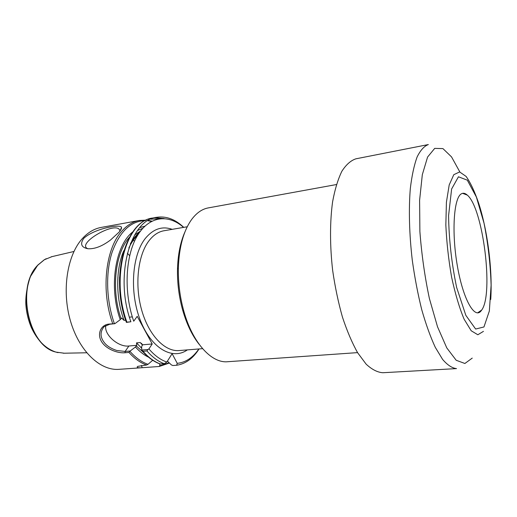 <?xml version="1.0" encoding="UTF-8"?>
<svg xmlns="http://www.w3.org/2000/svg" width="517" height="517" viewBox="0 0 517 517"><rect width="100%" height="100%" fill="white"/><g stroke="black" fill="none" stroke-linecap="round" stroke-linejoin="round"><path stroke-width="0.78" d="M199.135 344.322C192.175 335.533 186.682 324.101 182.65 310.038C178.947 296.648 177.228 283.006 177.499 269.118C177.926 254.493 180.42 242.059 184.989 231.816M167.411 361.163L171.379 364.892L172.82 365.525L176.659 365.254L177.253 363.361L172.109 353.693L166.855 362.049L164.296 363.742L159.966 363.949M177.253 363.361C185.771 362.385 192.97 357.583 198.864 348.962M183.574 227.39C168.322 213.799 149.045 215.899 137.218 235.985C125.36 255.934 123.595 292.383 133.729 321.206L137.212 316.333L152.218 343.967L148.909 348.93C154.602 355.547 160.587 359.922 166.855 362.049M147.881 349.531L146.951 350.953L143.002 351.276L141.755 350.048L147.881 349.531L148.909 348.93M146.951 350.953C152.463 357.253 158.247 361.519 164.296 363.742M176.659 365.254C185.603 363.878 193.067 358.443 199.051 348.943M130.194 351.011L128.946 352.432L125.101 352.749C117.417 353.466 105.843 349.027 101.39 341.349C96.905 333.639 100.983 324.863 108.854 324.088L114.832 323.7L109.714 324.237L104.04 326.705C99.729 332.127 100.091 337.763 105.132 343.611C107.71 346.461 111.575 348.749 116.726 350.474L125.114 351.437L130.194 351.011L135.441 346.991L136.772 345.311L136.514 342.868L140.243 342.532L142.595 344.807L141.664 346.455L141.755 350.048M152.709 360.265L148.011 364.317L146.55 365.021L137.651 366.391C136.501 367.438 137.58 367.91 140.902 367.8L159.139 366.488L159.798 365.713L159.695 363.852M135.441 346.991C139.609 351.618 143.972 355.011 148.541 357.169M146.292 220.126L139.344 220.468L101.145 227.428C94.256 228.688 87.993 232.404 82.352 238.583C67.152 255.204 61.581 290.554 70.441 320.883C79.217 351.276 100.292 370.902 118.994 369.338L140.902 367.8M134.498 241.245L133.399 240.082M83.754 238.35C94.404 228.365 121.405 223.764 121.489 227.396C121.734 228.346 120.933 229.923 119.084 232.127L110.619 239.92C102.256 246.241 94.669 249.181 87.858 248.735C81.298 247.404 79.935 243.94 83.754 238.35M183.761 227.364C175.153 219.214 166.119 215.867 156.651 217.314C130.284 219.602 114.263 276.44 130.898 321.755L126.394 322.401C109.643 277.435 125.618 220.597 152.858 218.006C126.374 220.32 110.257 277.009 126.911 322.175L130.898 321.755M126.361 322.324L126.911 322.175M125.644 320.191L124.041 320.366L121.631 318.039L120.241 319.687L114.832 323.7M144.863 226.162L139.797 227.629M132.791 231.9C115.246 245.181 108.583 287.038 120.241 319.687M127.324 253.24L129.651 255.676M87.787 248.729L86.727 248.134C78.862 242.486 112.661 222.769 119.097 229.109L120.034 230.937M105.83 325.426C103.665 334.454 118.257 347.385 128.901 346.002L136.772 345.311M142.595 344.807L152.218 343.967M132.313 316.869L129.424 317.186M141.4 365.422L142.156 367.677M336.425 184.55L208.267 207.905C202.16 209.023 196.66 212.823 191.762 219.318C183.58 230.66 179.115 246.9 178.359 268.026C178.081 282.573 179.877 296.861 183.748 310.885C192.531 342.913 211.582 363.406 227.609 361.726L357.564 352.62M52.043 256.619L44.417 259.708L38.284 264.788C15.749 286.14 28.209 345.899 56.036 352.109L64.186 353.214M481.198 310.743L481.747 309.98C493.819 293.714 483.027 207.886 467.297 195.109C465.184 193.184 463.193 192.763 461.345 193.849C453.777 197.759 451.457 232.243 457.351 265.887C463.148 299.608 474.703 319.661 481.198 310.743M382.832 372.731C377.468 372.363 371.91 369.513 366.152 364.175L357.635 352.743C352.096 342.861 347.036 330.99 342.461 317.141C338.292 302.4 335.022 286.819 332.651 270.391C329.833 245.653 329.859 221.69 332.599 201.804C334.887 189.429 337.982 179.231 341.886 171.23C346.144 164.632 350.823 160.49 355.922 158.809L428.354 144.56C424.205 146.085 420.463 150.201 417.141 156.903C414.143 165.097 411.868 175.631 410.324 188.498C408.611 209.204 409.264 234.337 412.301 260.374C414.731 277.681 417.878 294.115 421.736 309.677C425.918 324.308 430.428 336.851 435.275 347.308L442.61 359.425C447.489 365.092 452.129 368.156 456.53 368.602L382.832 372.731M172.187 229.341C162.319 225.864 153.433 228.811 145.529 238.182C131.964 254.771 129.269 292.467 140.417 320.514C151.423 348.704 172.633 360.381 187.348 349.893M143.002 351.276C148.534 357.557 154.331 361.803 160.406 364.026M140.243 342.532L142.53 345.136M136.514 342.868L141.71 348.29M136.204 345.879L143.849 352.723M130.025 351.437C135.719 357.854 141.716 362.152 148.011 364.317M159.798 365.713L169.137 362.792M128.946 352.432C134.53 358.636 140.398 362.831 146.55 365.021M139.344 220.468C132.714 221.677 126.697 225.431 121.301 231.726C105.339 249.601 100.925 291.401 112.725 323.674M164.089 218.523L154.77 217.735M159.501 218.73L150.693 219.195M119.576 276.996C119.136 290.541 120.816 303.828 124.597 316.837M139.713 232.114C136.178 235.022 133.056 238.919 130.355 243.811M140.54 230.996L134.556 235.035M123.783 250.719C115.666 269.111 115.646 297.928 124.041 320.366M142.782 228.288L137.496 230.524M129.34 237.374C115.136 252.949 110.961 289.701 121.043 318.595M151.462 221.379L147.797 220.74M145.348 220.597C130.665 220.966 119.537 231.642 111.976 252.626C105.449 273.086 106.328 300.978 114.399 323.668M187.244 226.763L164.057 230.737C158.583 231.681 153.678 234.88 149.323 240.334C138.039 254.467 134.426 284.227 141.568 309.709C148.637 335.249 164.871 351.903 179.128 350.558L202.574 348.658M128.901 346.002L125.114 351.437L125.101 352.749M109.714 324.237L108.854 324.088M46.22 258.694L44.184 259.825L38.064 264.898C15.562 286.211 28.002 345.847 55.784 352.058L58.04 352.646M472.241 358.1L464.893 363.483L456.194 360.271L446.785 347.915L437.524 326.789L429.368 298.438C424.78 276.705 421.62 254.422 419.888 231.59L419.604 200.247L422.318 174.681L427.578 157.058L434.707 148.379L442.933 148.599L451.535 156.897L459.859 171.98M483.957 326.964L475.64 329.038L465.823 315.325L456.64 287.452C451.606 263.256 448.924 239.319 448.582 215.634L451.619 189.009L458.45 176.788L467.31 180.162L476.364 196.99L484.054 223.286C488.113 244.018 490.465 264.665 491.111 285.235L489.341 311.034L483.957 326.964M483.466 331.352L477.837 334.751L471.2 330.77L464.13 319.228C459.413 307.925 455.244 293.934 451.625 277.235C448.549 259.67 446.623 242.253 445.841 224.979L446.417 202.192L449.202 184.937L453.797 174.681L459.626 171.941L466.082 176.407C470.502 182.656 474.677 191.542 478.619 203.078C487.68 230.866 492.636 270.294 490.736 299.466M142.285 350.991C147.933 357.421 153.898 361.764 160.18 364.026M141.361 343.301L142.188 344.257M169.389 363.037L159.217 366.475M156.651 217.314L152.858 218.006M128.862 247.953C131.389 242.563 134.388 238.221 137.845 234.931M151.895 221.153L148.405 220.378M120.222 230.679L121.489 227.409M120.028 230.892L119.097 229.109M182.65 310.038L183.748 310.885M177.499 269.118L178.359 268.026M56.036 352.109L55.784 352.058C45.528 348.594 37.405 340.464 31.408 327.675C28.312 320.443 26.457 312.746 25.85 304.584C25.469 296.267 26.968 286.961 30.348 276.666L37.825 265.047L44.417 259.708M63.307 353.234L86.675 352.775M51.183 256.82L73.937 251.482M467.297 195.109L462.605 193.332M481.747 309.98L477.643 312.863"/></g></svg>
